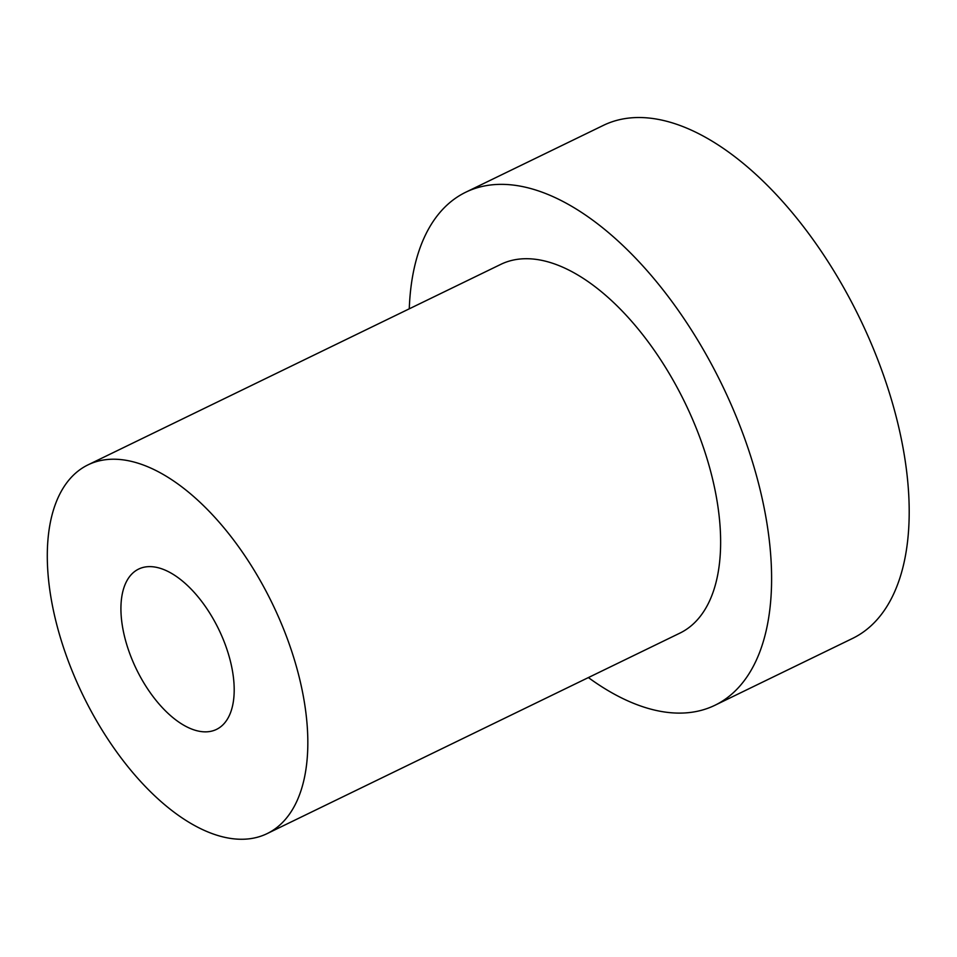 <?xml version="1.0" encoding="UTF-8"?>
<svg xmlns="http://www.w3.org/2000/svg" width="957" height="957" viewBox="0 0 957 957"><rect width="100%" height="100%" fill="white"/><g stroke="black" fill="none" stroke-linecap="round" stroke-linejoin="round"><path stroke-width="1.44" d="M409.273 308.824A285.174 146.361 64.1 0 1 465.76 192.213L603.365 125.379A285.174 146.361 64.1 0 1 859.601 317.963A285.174 146.361 64.1 0 1 852.555 638.427L714.951 705.261A285.174 146.361 64.1 0 1 588.376 677.568M465.76 192.213A285.174 146.361 64.1 0 1 722.009 384.798A285.174 146.361 64.1 0 1 714.951 705.261M88.008 464.863L500.81 264.359A204.965 105.198 64.1 0 1 684.985 402.777A204.965 105.198 64.1 0 1 679.913 633.115L267.111 833.619A204.965 105.198 64.1 0 1 71.954 670.474A204.965 105.198 64.1 0 1 88.008 464.863A204.965 105.198 64.1 0 1 272.183 603.281A204.965 105.198 64.1 0 1 267.111 833.619M131.647 658.476A89.121 45.733 64.1 0 1 138.621 569.08A89.121 45.733 64.1 0 1 218.698 629.263A89.121 45.733 64.1 0 1 216.497 729.401A89.121 45.733 64.1 0 1 131.647 658.476"/></g></svg>
